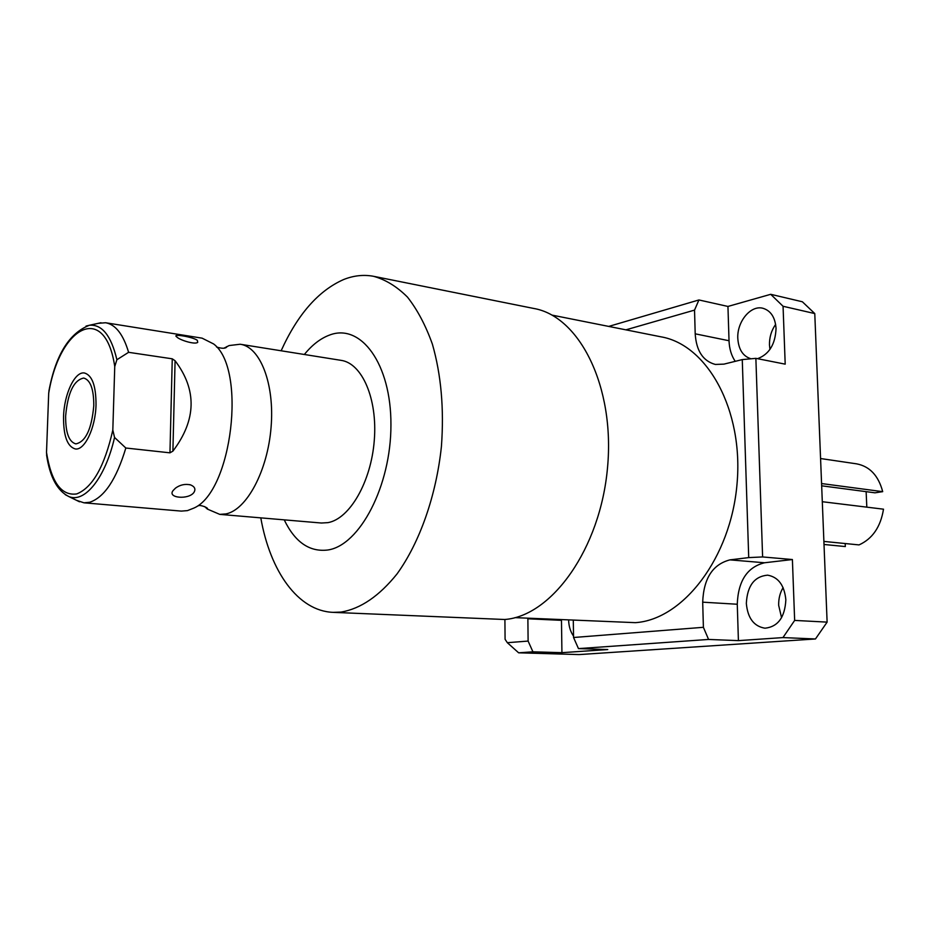 <?xml version="1.0" encoding="UTF-8"?>
<svg xmlns="http://www.w3.org/2000/svg" width="930" height="930" viewBox="0 0 930 930"><rect width="100%" height="100%" fill="white"/><g stroke="black" fill="none" stroke-linecap="round" stroke-linejoin="round"><path stroke-width="1.4" d="M866.132 491.656L866.818 507.152M821.667 485.809L874.967 492.819L882.698 491.656C878.443 475.637 869.748 466.372 856.623 463.849L820.574 458.537M845.196 543.538L845.324 546.561L824.015 544.48M822.294 501.712L883.5 509.187C880.617 526.926 872.456 538.83 859.029 544.91L823.887 541.423M821.574 483.553L882.698 491.656M573.299 620.356L573.554 637.503L703.394 627.308L702.696 602.175C703.615 578.437 712.706 564.336 729.957 559.872L748.72 557.605L742.268 359.596L723.947 364.13L715.344 364.444C703.057 361.131 696.338 350.924 695.198 333.824L729.027 340.74L727.946 306.447L770.714 294.31L802.369 301.773L814.773 313.573L827.119 622.124L815.459 638.968L579.088 654.581L518.638 652.813L507.338 642.7L528.112 641.072L527.868 618.241M783.095 587.609C779.979 592.863 778.503 598.781 778.677 605.372L781.572 617.718M775.643 324.372C771.377 330.499 769.319 337.369 769.47 344.995L769.947 349.436M757.543 358.689C769.203 354.295 775.376 344.216 776.05 328.441C775.178 317.281 770.738 310.539 762.716 308.214C750.51 305.028 736.839 321.908 737.804 338.45C738.583 349.564 743.012 356.353 751.08 358.794M729.957 559.872L764.518 562.766L792.395 559.534L794.65 620.415L782.955 637.585L738.408 640.631L708.579 639.445L578.472 648.605L607.755 649.547L561.929 652.674L532.925 651.814L518.638 652.813M561.464 619.81L561.929 652.674M568.614 620.136C568.846 626.506 570.497 631.83 573.543 636.108M770.714 294.31L783.06 306.272L785.199 364.153L755.869 358.352L762.612 556.942L748.72 557.605M729.027 340.74C729.329 348.82 731.399 355.678 735.235 361.34M764.518 562.766C747.22 567.114 738.141 580.948 737.269 604.244L738.408 640.631M785.85 599.792C784.397 585.284 778.329 577.077 767.61 575.159C754.381 576.368 747.29 585.784 746.337 603.419C747.697 618.125 753.916 626.39 764.983 628.203C777.957 626.808 784.908 617.334 785.85 599.792M727.946 306.447L698.93 299.96L608.731 326.418M625.913 329.836L694.536 310.108L698.93 299.96M695.198 333.824L694.536 310.108M507.338 642.7L505.083 639.294L504.909 619.473M514.999 617.636L635.388 622.658C683.004 619.589 730.806 557.965 737.037 483.879C743.721 409.816 707.253 344.646 660.951 336.823L551.978 315.107M260.795 517.859C270.177 571.38 298.019 611.057 333.149 612.359L504.676 619.496C551.839 616.113 600.408 548.63 607.534 467.546C615.114 386.473 579.355 316.014 533.564 308.423L374.465 276.477M333.149 612.359L341.147 612.068C360.596 608.778 379.219 596.06 397.04 573.915C419.674 542.574 436.193 495.864 441.413 446.563C444.18 408.875 441.157 374.709 432.357 344.053C425.638 325.314 417.349 309.667 407.468 297.1C396.912 286.556 385.578 279.616 373.465 276.28C363.549 274.466 353.586 275.559 343.612 279.546C318.42 290.672 297.6 314.41 281.139 350.773M284.22 519.847C294.961 542.12 309.469 552.176 327.72 550.014C359.666 545.585 391.088 485.925 390.937 424.894C391.251 363.758 360.805 322.943 329.604 335.044C320.606 338.357 312.189 344.832 304.354 354.481M240.544 344.298L340.938 360.329C362.026 363.084 377.661 398.738 374.29 440.297C371.151 481.856 349.715 518.824 327.965 522.637L321.42 523.02L219.759 514.371L225.99 513.918C246.741 509.768 267.619 470.894 271.072 427.37C274.757 383.846 260.214 346.785 240.173 344.24L229.164 345.553L223.944 348.18M204.612 506.559L207.32 509.059L219.759 514.371M98.266 323.326L105.59 322.745C115.564 324.489 123.237 334.347 128.596 352.319L116.889 359.736L114.75 366.536L112.821 430.067L114.553 437.46L125.829 448.016C116.39 479.322 104.346 497.411 89.71 502.258L83.991 502.816L181.35 511.105L187.453 510.617L193.963 508.047C232.105 491.528 246.845 368.675 213.644 343.972L202.101 338.16L105.927 322.803M128.596 352.319L172.259 358.817L175.084 360.747C197.148 389.902 196.416 420.035 172.899 451.131L169.958 452.829L125.829 448.016M193.963 492.365C188.778 500.061 166.633 498.108 173.224 490.424L175.572 488.064C180.188 484.763 185.186 483.705 190.557 484.89C194.754 486.634 195.893 489.134 193.963 492.365M197.323 340.31L197.73 342.321C195.346 344.902 180.002 340.206 176.921 337.079L176.456 336.66C172.143 333.51 192.847 336.904 197.323 340.31M83.991 502.816L76.504 500.317M114.75 366.536C105.171 301.901 59.834 325.686 48.697 393.25L49.151 389.856M46.814 456.491L46.512 452.457C51.324 482.217 61.392 496.039 76.702 493.935C92.535 487.657 104.579 466.372 112.821 430.067M48.697 393.25L46.512 452.457M93.791 405.62C93.802 389.182 90.443 379.986 83.723 378.045C73.761 380.091 67.727 392.774 65.635 416.082C65.53 432.624 68.925 441.901 75.83 443.889C85.676 441.831 91.663 429.079 93.791 405.62M742.268 359.596L755.869 358.352M783.06 306.272L814.773 313.573M794.65 620.415L827.119 622.124M792.395 559.534L762.612 556.942M782.955 637.585L815.459 638.968M532.925 651.814L528.112 641.072M578.472 648.605L573.554 637.503M708.579 639.445L703.394 627.308M96.022 404.794C96.034 385.834 92.163 375.232 84.432 372.988C74.807 371.186 64.065 394.157 63.542 416.849C63.414 435.961 67.332 446.656 75.318 448.958C84.665 450.632 95.569 427.812 96.022 404.794M86.037 326.081L89.42 325.256C102.044 324.198 111.193 335.695 116.889 359.736M114.553 437.46C105.392 477.846 84.653 503.421 68.867 496.562L65.228 494.644M172.259 358.817L169.958 452.829M172.899 451.131L175.084 360.747M527.868 618.787L561.476 620.345M702.696 602.175L737.269 604.244M216.597 347.041C222.096 348.704 225.513 348.657 226.85 346.878L226.815 346.576M198.555 505.746C199.962 504.537 209.204 508.013 207.32 509.059M48.906 391.053C55.614 355.109 69.122 333.184 89.42 325.256L100.986 322.733M46.593 455.096C49.825 476.974 57.253 490.796 68.867 496.562L79.503 501.793M189.697 484.646L190.557 484.89M197.114 342.647L197.73 342.321"/></g></svg>
